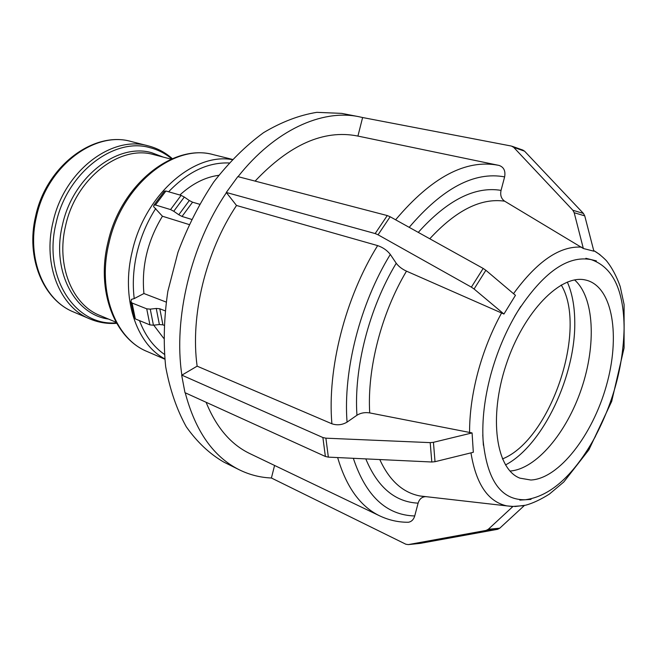<?xml version="1.0" encoding="UTF-8"?>
<svg xmlns="http://www.w3.org/2000/svg" width="657" height="657" viewBox="0 0 657 657"><rect width="100%" height="100%" fill="white"/><g stroke="black" fill="none" stroke-linecap="round" stroke-linejoin="round"><path stroke-width="0.99" d="M624.134 323.54L624.093 333.362M596.375 260.878L591.152 259.614C612.874 267.136 623.863 290.082 624.109 328.459L624.06 337.394L624.109 328.459C623.206 367.058 612.8 404.548 592.893 440.929L590.273 445.545M595.497 436.322L592.893 440.929C572.165 476.719 549.695 496.331 525.46 499.739L531.012 499.402M588.105 449.372L592.893 440.929L588.097 449.363M513.002 506.416L524.261 505.619L499.747 528.195L488.315 529.279L513.002 506.416L506.933 505.898L512.181 506.498M519.818 500.1L525.46 499.739C501.184 500.347 487.051 480.472 483.076 440.124L483.388 445.29M406.864 522.258L408.35 522.266C411.487 521.715 413.614 519.621 414.723 515.967L418.115 503.155C419.322 499.246 421.638 497.103 425.071 496.7M185.233 392.787C195.4 431.222 213.443 456.902 239.37 469.829C249.545 474.814 260.221 477.54 271.407 478L274.577 465.452M271.407 478L405.862 544.234L408.309 544.604L486.057 530.429L497.505 529.328L499.747 528.195M488.315 529.279L486.057 530.429M524.261 505.619L523.284 505.709M497.505 529.328L420.193 543.38L408.309 544.604M472.079 432.93L473.319 452.287L435.016 461.699L433.439 442.317L472.079 432.93L369.71 412.908C367.049 368.988 381.38 313.151 406.486 271.152C401.985 269.042 398.569 266.405 396.237 263.252L390.307 254.44C387.162 250.383 382.941 247.434 377.635 245.603L236.504 205.477L226.41 192.624C190.875 244.93 173.276 318.407 181.874 375.155L197.133 366.163L331.892 423.79C337.14 425.531 342.198 424.972 347.06 422.131L356.948 415.24C360.652 412.933 364.906 412.153 369.71 412.908M482.772 434.926L483.076 440.116C481.967 420.225 484.48 398.61 490.631 375.278C496.979 351.947 506.005 330.643 517.7 311.377L514.636 316.395M181.874 375.155L322.891 437.537L325.379 456.475L328.352 457.132L325.88 438.178L322.891 437.537M325.88 438.178L430.195 442.629L431.805 462.002L435.016 461.699M433.439 442.317L430.195 442.629M431.805 462.002L328.352 457.132M325.379 456.475L184.987 392.681L181.685 375.27M163.913 325.256L162.92 324.854L159.799 308.757L156.251 308.453L159.388 324.542L162.92 324.854M159.388 324.542L153.442 325.207L150.256 309.135L146.725 308.831L149.927 324.895L153.442 325.207M149.927 324.895L135.317 318.908L132.057 303.017L130.924 301.768L131.457 299.354L134.225 298.59L143.924 293.523L166.114 302.048M130.998 302.13L134.184 317.635L135.317 318.908M132.057 303.017L146.725 308.831M150.256 309.135L156.251 308.453M159.799 308.757L165.03 310.802M515.458 295.313L503.935 314.03L474.075 288.998L485.86 270.282L515.458 295.313M520.763 306.376L517.7 311.377C543.24 272.384 567.722 255.13 591.152 259.614L585.847 258.3M375.163 233.564L226.287 192.46L237.834 176.602L387.26 215.562L375.163 233.564L378.054 234.795L390.151 216.761L387.26 215.562M390.151 216.761L483.174 268.434L471.373 287.142L474.075 288.998M485.86 270.282L483.174 268.434M503.935 314.03L406.486 271.152M471.373 287.142L378.054 234.795M189.044 224.522L162.435 216.235L153.582 206.626L153.943 205.173L155.463 204.992L165.925 190.998L164.39 191.212L154.091 204.968M191.507 219.356L182.038 216.457L192.55 202.192L189.315 200.525L178.803 214.757L182.038 216.457M178.803 214.757L173.768 211.267L184.305 197.043L181.086 195.375L170.549 209.575L173.768 211.267M170.549 209.575L155.463 204.992M165.925 190.998L181.086 195.375M184.305 197.043L189.315 200.525M192.55 202.192L199.498 204.22M505.479 464.959C543.167 445.306 576.312 374.531 574.735 320.205C574.473 305.382 572.001 292.661 567.328 282.05M584.746 215.866L583.424 213.435L572.855 210.256L574.185 212.72L584.746 215.866L593.871 251.188L583.342 248.502L504.675 201.19C501.258 198.792 500.051 195.186 501.053 190.374L504.625 176.889C505.685 170.927 503.829 167.108 499.074 165.433L498.367 165.285C465.813 159.019 431.567 177.193 395.621 219.799M499.074 165.433L357.285 135.95C323.737 129.47 289.671 144.515 255.113 181.102M236.504 205.477C205.616 251.803 190.16 315.886 197.133 366.163M206.101 402.273C216.26 427.378 230.853 444.493 249.882 453.609L379.812 515.917C360.43 506.637 346.37 487.19 337.649 457.568M357.917 136.089L362.615 117.529L358.771 116.683C321.914 109.054 274.782 130.094 238.048 176.659M218.724 175.32C205.206 177.119 192.246 183.689 179.846 195.022M162.435 216.235C147.57 240.774 141.403 266.537 143.924 293.523M153.73 325.174L163.642 338.24M572.855 210.256L513.684 147.332L524.573 151.184L583.424 213.435M362.615 117.529L511.392 146.059L513.684 147.332M583.342 248.502L574.185 212.72M524.573 151.184L522.709 150.026M585.568 280.022C560.84 273.854 523.539 311.632 506.128 364.717C488.438 417.721 496.134 469.279 519.909 478.148L530.856 480.021C559.025 478.698 592.45 435.213 606.296 385.955C620.438 336.745 613.022 287.585 586.8 280.317L585.568 280.022M358.771 116.683L341.739 113.39L316.838 112.339C299.296 115.164 281.541 121.931 263.572 132.648C245.849 145.608 229.268 162.016 213.837 181.866C199.465 203.374 187.508 226.854 177.965 252.313L167.855 291.281C163.971 317.545 163.24 342.683 165.671 366.68C169.859 389.461 176.717 409.483 186.251 426.738C197.067 442.071 209.591 453.864 223.832 462.109L239.37 469.829M509.972 471.036C536.211 469.246 566.663 432.749 581.47 388.739C596.4 344.777 594.355 297.293 574.588 279.939M502.416 458.939C550.541 439.935 587.958 329.28 561.234 284.974M501.628 312.896C491.51 331.342 483.593 351.175 477.869 372.396C472.268 393.6 469.509 413.68 469.574 432.618M470.962 452.87C476.079 484.143 488.069 501.825 506.933 505.898L419.971 495.969C402.79 492.66 389.396 480.522 379.787 459.555M599.997 254.661L593.714 250.58M581.617 247.139C559.846 245.751 537.147 261.264 513.519 293.679M429.777 238.77C456.065 210.281 481.023 197.749 504.675 201.19M426.163 496.733L419.971 495.969L425.054 496.7M501.053 190.374C474.896 186.103 447.31 200.114 418.271 232.381M396.237 263.252C369.07 308.108 353.696 368.29 356.948 415.24M365.801 458.898C377.603 487.289 395.046 502.038 418.115 503.155M409.196 227.347C442.646 188.099 474.453 171.28 504.625 176.889M347.06 422.131C343.044 370.597 360.052 303.723 390.307 254.44M414.723 515.967C386.332 515.17 365.875 495.953 353.335 458.307M377.635 245.603C345.18 297.777 327.12 369.16 331.892 423.79M164.316 354.287C153.385 346.74 145.107 335.522 139.481 320.616M134.225 298.59C132.394 283.734 133.338 268.352 137.067 252.436C140.91 236.536 147.135 221.885 155.75 208.483M232.085 159.61C193.675 152.481 144.77 194.891 132.262 251.261C120.773 297.736 136.024 343.668 164.726 358.829M168.627 191.778C187.795 171.805 207.916 162.197 229.006 162.977M130.957 141.452L131.252 141.534C93.59 130.505 46.171 166.278 35.642 216.137C25.598 257.634 43.05 299.773 73.617 312.009C43.986 300.298 26.346 258.456 36.464 216.58C47.058 166.344 94.551 130.759 130.957 141.452M131.252 141.534L148.039 145.805C111.616 135.063 63.795 171.329 52.954 222.353C42.623 264.878 60.173 307.221 89.837 318.924L73.617 312.009M116.388 322.817C75.695 326.603 42.541 277.41 56.059 223.232C66.759 172.914 113.858 137.091 149.771 147.628C157.951 149.689 165.301 153.451 171.814 158.895M163.265 157.097L151.537 152.662C117.34 142.783 72.705 176.996 62.497 224.817C51.164 270.659 74.635 314.646 108.504 319.064M116.059 322.234L99.79 315.409C72.188 304.708 55.96 265.272 65.61 225.704C75.678 178.589 119.599 144.819 153.278 154.502L171.198 159.166M213.615 154.732C172.857 142.971 120.535 184.978 107.92 242.515C96.111 290.369 114.137 338.109 147.086 351.495C115.394 338.864 97.031 291.462 108.972 243.09C121.676 184.822 174.54 143.029 213.615 154.732L232.315 159.372M486.418 530.347L497.866 529.246M514.825 506.555L525.649 505.208C532.704 503.311 540.637 499.599 549.449 494.048L563.796 481.983L588.902 449.799L611.692 401.37L624.084 347.955L624.093 304.511L620.192 286.468C616.488 276.08 611.848 267.44 606.288 260.558C601.771 256.041 597.583 252.715 593.714 250.588M408.35 522.266C398.487 522.331 388.977 520.221 379.812 515.917M523.087 150.157L512.189 146.297M172.348 158.674C165.35 152.49 157.352 148.227 148.342 145.879M116.675 323.326C107.362 323.991 98.419 322.521 89.837 318.924M147.086 351.495L164.759 359.157"/></g></svg>
